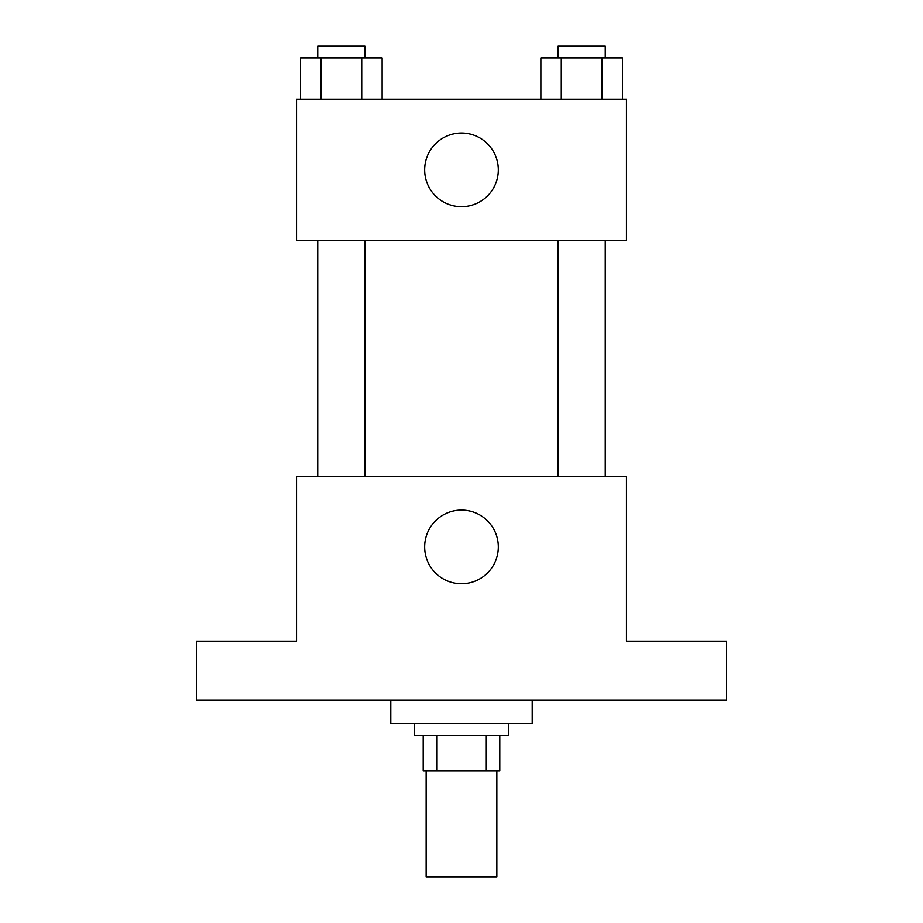 <?xml version="1.0" encoding="UTF-8"?>
<svg xmlns="http://www.w3.org/2000/svg" width="923" height="923" viewBox="0 0 923 923"><rect width="100%" height="100%" fill="white"/><g stroke="black" fill="none" stroke-linecap="round" stroke-linejoin="round"><path stroke-width="1.38" d="M426.149 770.809L426.149 876.85L496.851 876.85L496.851 770.809M486.306 735.458L486.306 770.809L423.207 770.809L423.207 735.458M486.306 770.809L499.793 770.809L499.793 735.458L499.793 770.809M508.631 723.667L508.631 735.458L414.369 735.458L414.369 723.667M436.694 735.458L436.694 770.809M390.798 700.107L390.798 723.667L532.202 723.667L532.202 700.107M726.62 700.107L196.38 700.107L196.38 641.185L296.537 641.185L296.537 476.233L626.463 476.233L626.463 641.185L726.62 641.185L726.62 700.107M498.316 546.924A36.816 36.816 0 0 1 443.086 578.813A36.816 36.816 0 0 1 443.086 515.034A36.816 36.816 0 0 1 498.316 546.924M558.115 476.233L558.115 240.568M364.885 240.568L364.885 476.233M626.463 240.568L296.537 240.568L296.537 99.176L626.463 99.176L626.463 240.568M498.316 169.867A36.816 36.816 0 0 1 443.086 201.756A36.816 36.816 0 0 1 443.086 137.977A36.816 36.816 0 0 1 498.316 169.867M622.506 99.176L622.506 57.93L540.866 57.93L540.866 99.176M602.096 57.93L602.096 99.176M561.276 57.93L561.276 99.176M558.115 57.93L558.115 46.15L605.257 46.15L605.257 57.93M382.134 99.176L382.134 57.93L300.494 57.93L300.494 99.176M361.724 57.93L361.724 99.176M320.904 57.93L320.904 99.176M317.743 57.93L317.743 46.15L364.885 46.15L364.885 57.93M605.257 476.233L605.257 240.568M317.743 240.568L317.743 476.233"/></g></svg>
